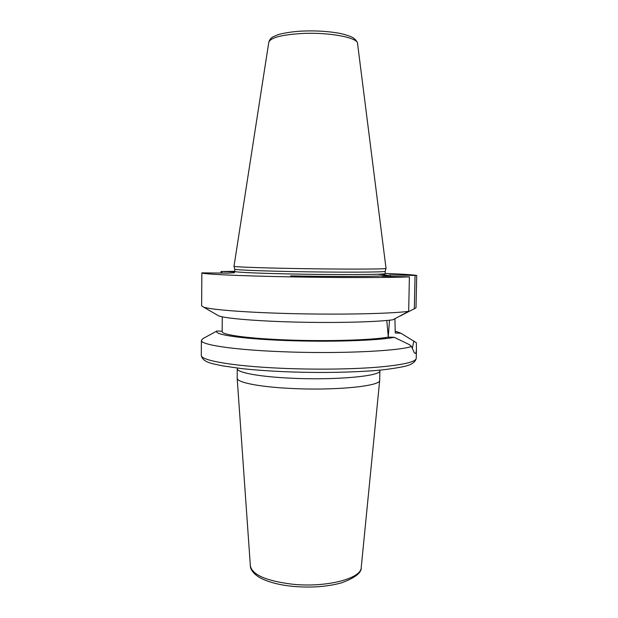 <?xml version="1.0" encoding="UTF-8"?>
<svg xmlns="http://www.w3.org/2000/svg" width="618" height="618" viewBox="0 0 618 618"><rect width="100%" height="100%" fill="white"/><g stroke="black" fill="none" stroke-linecap="round" stroke-linejoin="round"><path stroke-width="0.93" d="M291.032 268.444C257.467 267.818 233.975 266.891 233.998 266.304L268.784 42.287C270.483 37.628 281.754 34.685 302.581 33.457C329.61 32.151 358.092 37.659 357.552 43.53L386.034 268.428C387.525 269.278 338.332 269.363 291.032 268.444M234.732 269.17L234.709 271.441C234.122 272.198 257.474 273.31 291.171 273.983C338.486 274.971 387.463 274.647 385.168 273.542L385.199 271.302C386.621 272.283 337.961 272.484 291.202 271.541C258.007 270.9 234.755 269.881 234.747 269.201L234.732 269.154M250.352 565.779L250.367 565.988C250.151 568.722 253.272 574.354 261.329 578.44C269.232 582.341 279.622 584.976 292.499 586.343C310.908 587.965 327.331 586.783 341.754 582.789C355.203 577.753 361.692 572.67 361.221 567.533C361.468 578.633 325.732 587.888 292.005 584.164C266.234 580.889 252.353 574.833 250.367 565.988L237.181 378.286C237.057 382.411 259.143 386.914 290.614 388.421C334.871 390.808 381.059 386.119 379.699 380.279L379.908 370.097M237.181 378.286L237.258 368.598C236.679 372.453 258.857 376.725 290.746 378.177C335.474 380.456 381.932 376.053 379.885 370.591M413.318 340.781L416.347 342.735L416.439 348.444C416.37 353.032 415.605 354.392 414.145 352.515L411.534 346.497C397.397 351.279 336.308 354.021 281.105 351.673C232.685 349.773 200.456 344.705 201.398 340.387L202.913 338.633L216.856 331.016C213.218 334.554 241.352 338.873 285.516 340.518C329.587 342.194 378.054 340.618 394.238 337.32L388.32 337.111L386.783 320.487M395.157 331.132L400.904 333.21L416.347 342.735M394.238 337.32L409.348 344.62L411.534 346.497M412.268 348.676L413.774 341.291M389.525 320.209L388.235 336.787M394.91 318.741L395.265 333.017L400.904 333.21M216.794 314.786L218.733 315.906C226.018 318.533 258.038 321.213 297.575 322.125C337.08 323.044 376.856 321.986 392.824 319.815L408.676 311.333L409.394 276.864L381.97 276.261L390.421 274.948L390.391 276.439M388.32 337.111C372.739 340.047 329.595 341.46 289.548 340.054C249.44 338.679 221.762 334.917 222.156 331.619L222.279 316.825M222.163 331.202L216.856 331.016M234.438 272.7L227.857 273.133L201.854 272.862C201.283 274.052 235.782 275.79 286.551 276.787C337.25 277.799 391.155 277.776 409.394 276.864M201.854 272.862L201.63 305.856L203.623 307.138C211.48 309.857 249.711 312.747 297.273 313.743C344.805 314.747 391.696 313.612 408.676 311.333M220.943 272.994L220.958 271.534L234.662 271.843M400.163 316.014L416.007 307.841L416.702 275.435C412.399 274.74 401.885 274.06 385.168 273.411M234.709 271.302L220.958 271.534M414.33 308.93L415.049 275.443L390.421 274.948M416.702 275.435L415.049 275.443M221.839 271.588L221.831 273.009M416.231 358.332C415.443 362.163 411.457 364.867 404.272 366.451C392.639 368.838 380.317 370.383 367.285 371.101C340.951 372.724 312.414 372.886 281.669 371.588C266.798 370.87 253.403 369.865 241.483 368.567L222.797 365.902L214.546 364.133C206.312 362.457 201.893 359.521 201.298 355.327C200.356 360.34 232.546 366.157 280.904 368.251C313.782 369.719 350.421 369.309 376.323 367.285C402.557 365.014 415.86 362.032 416.231 358.332L416.439 348.444M377.776 274.222C391.279 275.11 389.402 275.79 372.152 276.254C354.523 276.648 320.896 276.501 290.676 275.875M234.747 269.201L233.998 266.304M385.199 271.302L386.034 268.428M303.314 31.039C315.613 30.599 326.976 31.232 337.405 32.947C341.445 33.534 346.041 34.809 351.178 36.756C356.455 39.042 358.007 43.754 357.528 43.345M361.221 567.533L379.699 380.279M201.298 355.327L201.398 340.387M218.733 315.906L203.623 307.138M234.709 271.441L234.33 272.623M237.25 368.065L237.258 368.598M268.784 42.287C269.494 39.629 271.078 37.729 273.527 36.601L277.752 34.817C281.043 33.565 292.329 31.425 303.237 31.039"/></g></svg>
